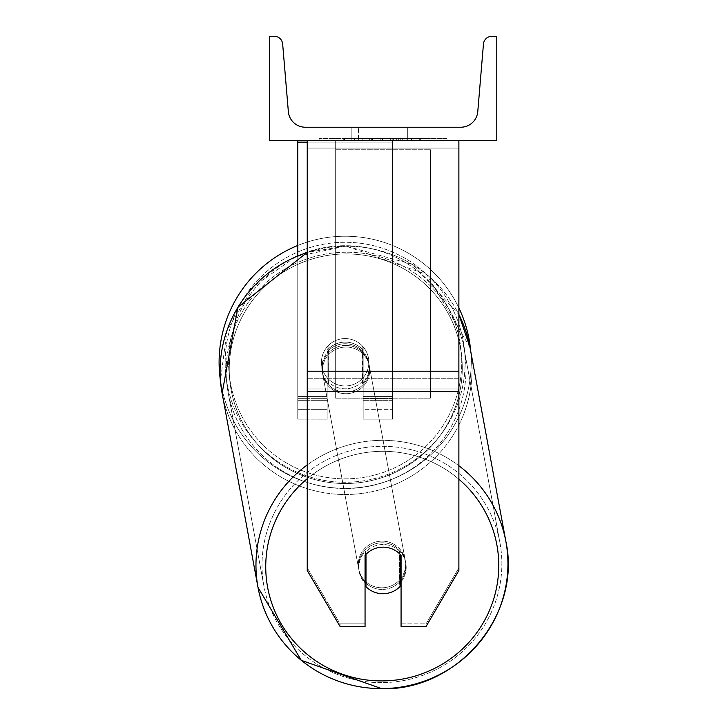 <?xml version="1.0" encoding="UTF-8"?>
<svg xmlns="http://www.w3.org/2000/svg" width="725" height="725" viewBox="0 0 725 725"><rect width="100%" height="100%" fill="white"/><g stroke="black" fill="none" stroke-linecap="round" stroke-linejoin="round"><path stroke-width="0.54" stroke-dasharray="3.62 2.72" d="M458.88 371.182L458.88 148.081L458.88 386.343L458.88 371.182L307.246 371.182L307.246 391.609L307.246 386.343L307.246 388.972L458.88 388.972L458.88 386.343L458.88 570.502L426.046 626.5L426.046 623.862L458.88 567.865L458.88 570.502L458.88 388.972L307.246 388.972L307.246 570.502L307.246 567.865L340.07 623.862L340.07 626.5L365.056 626.5L365.056 552.704L365.056 626.5L365.056 623.862L340.07 623.862L340.07 626.5L307.246 570.502L307.246 567.865L340.07 623.862L365.056 623.862L365.056 552.704A23.689 23.336 180 0 1 401.07 552.704L401.07 626.5L426.046 626.5L426.046 623.862L401.07 623.862L401.07 626.5L401.07 552.704L401.07 623.862L426.046 623.862L458.88 567.865L458.88 140.505L307.246 140.505L307.246 378.758L307.246 140.505L307.246 148.081L458.88 148.081L458.88 140.505L307.246 140.505M383.063 547.167A23.689 23.336 180 0 1 401.07 555.332L401.07 552.704A23.689 23.336 0 0 0 365.056 552.704L365.056 555.332A23.689 23.336 180 0 1 383.063 547.167M307.246 371.182L307.246 148.081L458.88 148.081L458.88 140.505M297.767 142.145L297.767 140.505L392.542 140.505L297.767 140.505L297.767 419.132L297.767 140.505L297.767 419.132L297.767 142.145L392.542 142.145L392.542 140.505L297.767 140.505L392.542 140.505L297.767 140.505L297.767 409.661L297.767 140.505L392.542 140.505L392.542 419.132L392.542 140.505L392.542 409.661L392.542 140.505L392.542 409.661L392.542 140.505L392.542 396.385L363.162 396.385L363.162 346.876L363.162 409.661L363.162 350.275A23.689 23.336 0 0 0 345.154 342.109A23.689 23.336 180 0 0 327.147 350.275L327.147 351.924A23.689 23.336 0 0 1 363.162 351.924L363.162 350.275A23.689 23.336 180 0 0 345.154 342.109A23.689 23.336 0 0 0 327.147 350.275L327.147 346.876A23.689 23.689 0 0 1 363.162 346.876L363.162 419.132L392.542 419.132L392.542 142.145L307.246 142.145M297.767 140.505L297.767 396.385L327.147 396.385L327.147 419.132L327.147 351.924A23.689 23.336 180 0 1 363.162 351.924L363.162 409.661L392.542 409.661L363.162 409.661L363.162 396.385L363.162 419.132L392.542 419.132L392.542 396.385L363.162 396.385L363.162 346.876A23.689 23.689 0 0 0 327.147 346.876L327.147 396.385L327.147 346.876A23.689 23.689 0 0 1 363.162 346.876A23.689 23.689 0 0 0 327.147 346.876L327.147 396.385L297.767 396.385L297.767 409.661L297.767 255.843M258 587.386A126.05 124.066 -10.5 0 0 381.948 688.605A126.05 124.066 -10.5 0 0 505.896 541.557A126.05 124.066 -10.5 0 0 381.948 440.338A126.05 124.066 -10.5 0 0 258 587.386L222.113 393.294A126.05 124.066 -10.5 0 0 346.061 494.513A126.05 124.066 -10.5 0 0 470.017 347.465A126.05 124.066 169.5 0 1 346.061 494.513A126.05 124.066 169.5 0 1 222.113 393.294A126.05 124.066 169.5 0 1 346.061 246.246A126.05 124.066 169.5 0 1 470.017 347.465L470.724 351.299A126.05 126.05 0 0 1 471.205 362.273A126.05 126.05 0 0 0 345.154 236.223A126.05 126.05 0 0 0 219.104 362.273A126.05 126.05 0 0 0 345.154 488.324A126.05 126.05 0 0 0 471.205 362.273A126.05 126.05 0 0 1 354.389 487.979A126.05 126.05 0 0 1 220.454 380.707L227.052 330.21L253.578 286.457L295.573 256.777L346.015 246.101L412.389 264.371L458.88 314.469M368.844 362.273A23.689 23.689 0 0 0 345.154 338.575A23.689 23.689 0 0 0 321.456 362.273A23.689 23.689 0 0 0 345.154 385.963A23.689 23.689 0 0 0 368.844 362.273A23.689 23.689 0 0 1 362.21 378.713L362.21 345.825A23.689 23.689 0 0 0 328.09 345.825L328.09 378.713A23.689 23.689 0 0 1 328.09 345.825L328.09 378.713A23.689 23.689 0 0 0 362.21 378.713L362.21 345.825L362.21 378.713A23.689 23.689 0 0 0 345.154 338.575A23.689 23.689 0 0 0 321.456 362.273A23.689 23.689 0 0 0 345.154 385.963A23.689 23.689 0 0 0 368.844 362.273A23.689 23.689 0 0 1 345.154 385.963A23.689 23.689 0 0 1 328.09 345.825L328.09 378.713A23.689 23.689 0 0 0 362.21 378.713L362.21 345.825A23.689 23.689 0 0 1 368.844 362.273A23.689 23.689 0 0 0 345.154 338.575A23.689 23.689 0 0 0 321.456 362.273A23.689 23.689 0 0 0 345.154 385.963A23.689 23.689 0 0 0 362.21 345.825A23.689 23.689 0 0 0 328.09 345.825L328.09 378.713A23.689 23.689 0 0 1 345.154 338.575A23.689 23.689 0 0 1 368.844 362.273M297.767 245.467A126.05 126.05 0 0 1 458.88 307.917M225.167 362.273A119.988 119.988 0 0 1 345.154 242.286A119.988 119.988 0 0 1 465.133 362.273A119.988 119.988 0 0 1 345.154 482.252A119.988 119.988 0 0 1 225.167 362.273A119.988 119.988 0 0 0 345.154 482.252A119.988 119.988 0 0 0 465.133 362.273A119.988 119.988 0 0 0 345.154 242.286A119.988 119.988 0 0 0 225.167 362.273M382.256 542.78A23.689 23.318 -10.5 0 0 358.957 570.421A23.689 23.318 -10.5 0 0 382.256 589.452A23.689 23.318 -10.5 0 0 405.547 561.812A23.689 23.318 -10.5 0 0 382.256 542.78A23.689 23.318 169.5 0 0 358.957 570.421A23.689 23.318 169.5 0 0 382.256 589.452A23.689 23.318 169.5 0 0 405.547 561.812A23.689 23.318 169.5 0 0 382.256 542.78M401.07 581.803A23.689 23.318 169.5 0 0 399.548 551.145L399.548 583.534L400.091 586.489L400.091 554.108L399.548 551.145L400.091 554.108A23.689 23.318 -10.5 0 0 365.989 554.299L365.989 586.679A23.689 23.318 -10.5 0 0 400.091 586.489L399.548 583.534A23.689 23.318 -10.5 0 0 399.548 551.145L399.548 583.534A23.689 23.318 169.5 0 0 400.091 582.945M365.445 554.897L365.445 551.335A23.689 23.318 -10.5 0 0 365.445 583.725L365.445 551.335L365.989 554.299A23.689 23.318 169.5 0 1 400.091 554.108L400.091 554.281M365.989 586.679L365.445 583.725M345.762 345.399A23.689 23.318 -10.5 0 0 322.462 373.04A23.689 23.318 -10.5 0 0 345.762 392.062A23.689 23.318 -10.5 0 0 369.061 364.421A23.689 23.318 -10.5 0 0 345.762 345.399A23.689 23.318 169.5 0 0 322.462 373.04A23.689 23.318 169.5 0 0 345.762 392.062A23.689 23.318 169.5 0 0 369.061 364.421A23.689 23.318 169.5 0 0 345.762 345.399M362.201 349.151A23.689 23.318 -10.5 0 0 328.099 349.341L328.47 351.317A23.689 23.318 -10.5 0 0 328.47 383.706L328.099 349.341L328.099 381.731A23.689 23.318 -10.5 0 0 362.201 381.54L362.563 383.516A23.689 23.318 -10.5 0 0 362.563 351.127L362.563 383.516A23.689 23.318 169.5 0 0 362.563 351.127L362.201 349.151A23.689 23.318 169.5 0 0 328.099 349.341L328.099 381.731L328.47 351.317A23.689 23.318 169.5 0 0 328.47 383.706L328.099 381.731A23.689 23.318 169.5 0 0 362.201 381.54L362.201 349.151M346.061 393.711A23.689 23.318 -10.5 0 0 369.36 366.071A23.689 23.318 -10.5 0 0 346.061 347.039A23.689 23.318 -10.5 0 0 322.77 374.68A23.689 23.318 -10.5 0 0 346.061 393.711A23.689 23.318 169.5 0 0 369.36 366.071A23.689 23.318 169.5 0 0 346.061 347.039A23.689 23.318 169.5 0 0 322.77 374.68A23.689 23.318 169.5 0 0 346.061 393.711M381.948 541.14A23.689 23.318 169.5 0 1 405.248 560.162A23.689 23.318 169.5 0 1 381.948 587.803A23.689 23.318 169.5 0 1 358.648 568.781A23.689 23.318 169.5 0 1 381.948 541.14A23.689 23.318 -10.5 0 1 405.248 560.162A23.689 23.318 -10.5 0 1 381.948 587.803A23.689 23.318 -10.5 0 1 358.648 568.781A23.689 23.318 -10.5 0 1 381.948 541.14M381.948 682.633A119.988 118.102 169.5 0 1 263.963 586.28A119.988 118.102 169.5 0 1 381.948 446.31A119.988 118.102 169.5 0 1 499.933 542.662A119.988 118.102 169.5 0 1 381.948 682.633A119.988 118.102 -10.5 0 1 263.963 586.28A119.988 118.102 -10.5 0 1 381.948 446.31A119.988 118.102 -10.5 0 1 499.933 542.662A119.988 118.102 -10.5 0 1 381.948 682.633M346.061 252.218A119.988 118.102 -10.5 0 0 228.085 392.189A119.988 118.102 -10.5 0 0 346.061 488.541A119.988 118.102 -10.5 0 0 464.045 348.562A119.988 118.102 -10.5 0 0 346.061 252.218A119.988 118.102 169.5 0 0 228.085 392.189A119.988 118.102 169.5 0 0 346.061 488.541A119.988 118.102 169.5 0 0 464.045 348.562A119.988 118.102 169.5 0 0 346.061 252.218M446.99 138.602L319.136 138.602L446.99 138.602L446.99 140.505L319.136 140.505L446.99 140.505M319.136 138.602L319.136 140.505M496.788 140.505L269.337 140.505L269.337 36.25L274.159 36.25A8.528 8.528 0 0 1 282.659 44.062L288.351 111.605A17.056 17.056 0 0 0 305.352 127.228L460.774 127.228A17.056 17.056 0 0 0 477.775 111.605L483.457 44.062A8.528 8.528 0 0 1 491.958 36.25L496.788 36.25L496.788 140.505M404.767 140.505L343.025 140.505L404.767 140.505L404.767 138.602L421.877 138.602L421.877 140.505M377.145 138.602L344.547 138.602L371.191 138.602L371.209 140.505L420.364 140.505L344.547 140.505L380.217 140.505L371.209 140.505L371.191 138.602L398.696 138.602L398.696 140.505L398.696 138.602L420.364 138.602L420.364 140.505L344.475 140.505L420.364 140.505L406.906 140.505L420.364 140.505L420.364 138.602L377.145 138.602L377.145 140.505M375.305 140.505L344.547 140.505L375.305 140.505L375.305 138.602L344.547 138.602L344.547 140.505L344.547 138.602L420.364 138.602L420.364 140.505L420.364 138.602L400.762 138.602L400.762 140.505M358.422 140.505L414.954 140.505L358.422 140.505L358.422 127.228L414.954 127.228L414.954 140.505L407.704 140.505L414.954 140.505L414.954 127.228L407.704 127.228L407.704 140.505L407.704 127.228L414.954 127.228L351.172 127.228L407.704 127.228L351.172 127.228L358.422 127.228L358.422 140.505M411.492 140.505L354.634 140.505L441.045 140.505L354.634 140.505L411.492 140.505L411.492 138.602L354.634 138.602L354.634 140.505L354.634 138.602L354.634 140.505L354.634 138.602L411.492 138.602L411.492 140.505L411.492 138.602L411.492 140.505L411.492 138.602L441.045 138.602L441.045 140.505L441.045 138.602L411.492 138.602L411.492 140.505L411.492 138.602L354.634 138.602L411.492 138.602L411.492 140.505M407.704 127.228L407.704 140.505L407.704 127.228M369.687 138.602L419.721 138.602L343.75 138.602L369.687 138.602L369.687 140.505L419.721 140.505L369.687 140.505M351.997 138.602L351.997 140.505M343.75 138.602L343.75 140.505L343.75 138.602M419.721 138.602L419.721 140.505L396.711 140.505L419.721 140.505L419.721 138.602M396.711 138.602L396.711 140.505L396.711 138.602M393.24 138.602L393.24 140.505M441.045 138.602L411.492 138.602L441.045 138.602M400.762 138.602L392.198 138.602L392.198 140.505M392.198 138.602L420.364 138.602L420.364 140.505L420.364 138.602L344.547 138.602L344.547 140.505L344.547 138.602L375.305 138.602M344.547 138.602L344.547 140.505L344.547 138.602M372.161 138.602L382.238 138.602L372.161 138.602L372.161 140.505L362.201 140.505L382.238 140.505L372.161 140.505M421.877 138.602L343.025 138.602L371.082 138.602L362.192 138.602L362.192 140.505M362.192 138.602L382.238 138.602L382.238 140.505L382.238 138.602L402.71 138.602L402.71 140.505M343.025 138.602L343.025 140.505M358.839 138.602L358.839 140.505M371.082 138.602L371.082 140.505M402.71 138.602L393.503 138.602L393.503 140.505M393.503 138.602L404.767 138.602M406.906 138.602L406.906 140.505L406.906 138.602L420.364 138.602L420.364 140.505L420.364 138.602L344.475 138.602L344.475 140.505L344.475 138.602L420.364 138.602L420.364 140.505L420.364 138.602L406.906 138.602M369.233 138.602L390.657 138.602L369.233 138.602L369.233 140.505L390.657 140.505L369.233 140.505M390.657 138.602L390.657 140.505L390.657 138.602M371.209 138.602L361.983 138.602L361.983 140.505L361.983 138.602L380.217 138.602L380.217 140.505L380.217 138.602L371.209 138.602M365.989 554.299L365.445 551.335A23.689 23.318 169.5 0 0 365.056 583.317M430.451 388.972L335.675 388.972L335.675 140.505L430.451 140.505L335.675 140.505L335.675 398.206L335.675 149.731L430.451 149.731L430.451 398.206L335.675 398.206L335.675 149.731L430.451 149.731L430.451 388.972L335.675 388.972L335.675 398.206L430.451 398.206L430.451 149.731L430.451 388.972M458.88 378.758L307.246 378.758L458.88 378.758M458.88 391.609L307.246 391.609M327.147 400.336L297.767 400.336L327.147 400.336M392.542 400.336L363.162 400.336L392.542 400.336M392.542 398.696L363.162 398.696L392.542 398.696M327.147 398.696L297.767 398.696L327.147 398.696M392.542 396.385L363.162 396.385L392.542 396.385M327.147 396.385L297.767 396.385L327.147 396.385M295.338 256.877A116.571 116.571 0 0 0 228.583 362.273A116.571 116.571 0 0 1 345.154 245.703A116.571 116.571 0 0 1 461.725 362.273A116.571 116.571 0 0 1 345.154 478.844A116.571 116.571 0 0 1 228.583 362.273A116.571 116.571 0 0 0 345.154 478.844A116.571 116.571 0 0 0 461.725 362.273A116.571 116.571 0 0 0 297.767 255.762M307.246 478.69A116.571 114.74 -10.5 0 1 382.256 451.312A116.571 114.74 169.5 0 1 498.764 565.464A116.571 114.74 169.5 0 1 382.256 680.92A116.571 114.74 169.5 0 1 265.74 566.769A116.571 114.74 169.5 0 1 382.256 451.312A116.571 114.74 -10.5 0 1 458.88 479.216M345.762 483.53A116.571 114.74 -10.5 0 0 462.269 368.083A116.571 114.74 -10.5 0 0 345.762 253.931A116.571 114.74 -10.5 0 0 229.245 369.378A116.571 114.74 -10.5 0 0 345.762 483.53A116.571 114.74 169.5 0 0 462.269 368.083A116.571 114.74 169.5 0 0 345.762 253.931A116.571 114.74 169.5 0 0 229.245 369.378A116.571 114.74 169.5 0 0 345.762 483.53M369.904 138.602L369.904 140.505M371.399 138.602L371.399 140.505M372.378 138.602L372.378 140.505M382.673 138.602L382.673 140.505M382.456 138.602L382.456 140.505L382.456 138.602M382.238 138.602L382.238 140.505M370.983 138.602L370.983 140.505M458.88 465.74A126.05 124.066 169.5 0 0 381.948 440.338A126.05 124.066 169.5 0 0 307.246 464.933M307.246 252.499A126.05 124.066 -10.5 0 1 346.061 246.246A126.05 124.066 -10.5 0 1 458.88 314.496M327.147 409.661L297.767 409.661L327.147 409.661M327.147 419.132L297.767 419.132L327.147 419.132M470.017 347.465L426.735 274.494L346.015 246.101L307.246 252.345M405.547 561.812L405.792 563.126L405.547 561.812M359.192 571.744L358.957 570.421L359.192 571.744M369.061 364.421L368.817 363.107L369.061 364.421M322.462 373.04L322.217 371.726L322.462 373.04M369.36 366.071L405.248 560.162L369.36 366.071M228.085 392.189L263.963 586.28L228.085 392.189M464.045 348.562L499.933 542.662L464.045 348.562M322.77 374.68L358.648 568.781L322.77 374.68M351.172 140.505L351.172 127.228L351.172 140.505"/><path stroke-width="1.09" d="M458.88 391.609L307.246 391.609L307.246 570.502L340.07 626.5L365.056 626.5L365.056 555.332A23.689 23.336 0 0 1 401.07 555.332L401.07 626.5L426.046 626.5L458.88 570.502L458.88 140.505M307.246 391.609L307.246 140.505M297.767 255.843L297.767 142.145L307.246 142.145M297.767 140.505L297.767 142.145M307.246 464.933A126.05 124.066 169.5 0 0 258 587.386L222.113 393.294L220.454 380.707A126.05 126.05 0 0 1 297.767 245.467M458.88 307.917A126.05 126.05 0 0 1 470.724 351.299L505.896 541.557A126.05 124.066 169.5 0 0 458.88 465.74M496.788 140.505L269.337 140.505L269.337 36.25L274.159 36.25A8.528 8.528 0 0 1 282.659 44.062L288.351 111.605A17.056 17.056 0 0 0 305.352 127.228L460.774 127.228A17.056 17.056 0 0 0 477.775 111.605L483.457 44.062A8.528 8.528 0 0 1 491.958 36.25L496.788 36.25L496.788 140.505M365.056 583.317A23.689 23.318 169.5 0 0 365.445 583.725L365.989 586.679A23.689 23.318 169.5 0 0 400.091 586.489L400.091 554.281M365.989 586.679L365.989 554.317M400.091 582.945A23.689 23.318 169.5 0 0 401.07 581.803M365.445 583.725L365.445 554.897M458.88 371.182L307.246 371.182M297.767 255.762A116.571 116.571 0 0 0 295.338 256.877M458.88 479.216A116.571 114.74 -10.5 0 1 491.342 605.828A116.571 114.74 -10.5 0 1 382.256 680.92A116.571 114.74 -10.5 0 1 272.79 606.064A116.571 114.74 -10.5 0 1 307.246 478.69M258 587.386A126.05 124.066 169.5 0 0 381.948 688.605A126.05 124.066 169.5 0 0 505.896 541.557C521.928 614.646 457.729 690.789 382.002 688.75L301.283 660.348L258 587.386L301.283 660.348L382.002 688.75C457.729 690.789 521.928 614.646 505.896 541.557L470.017 347.465A126.05 124.066 -10.5 0 0 458.88 314.496M307.246 252.345L237.936 307.155L222.113 393.294A126.05 124.066 -10.5 0 1 307.246 252.499M458.88 314.469L470.017 347.465"/></g></svg>
